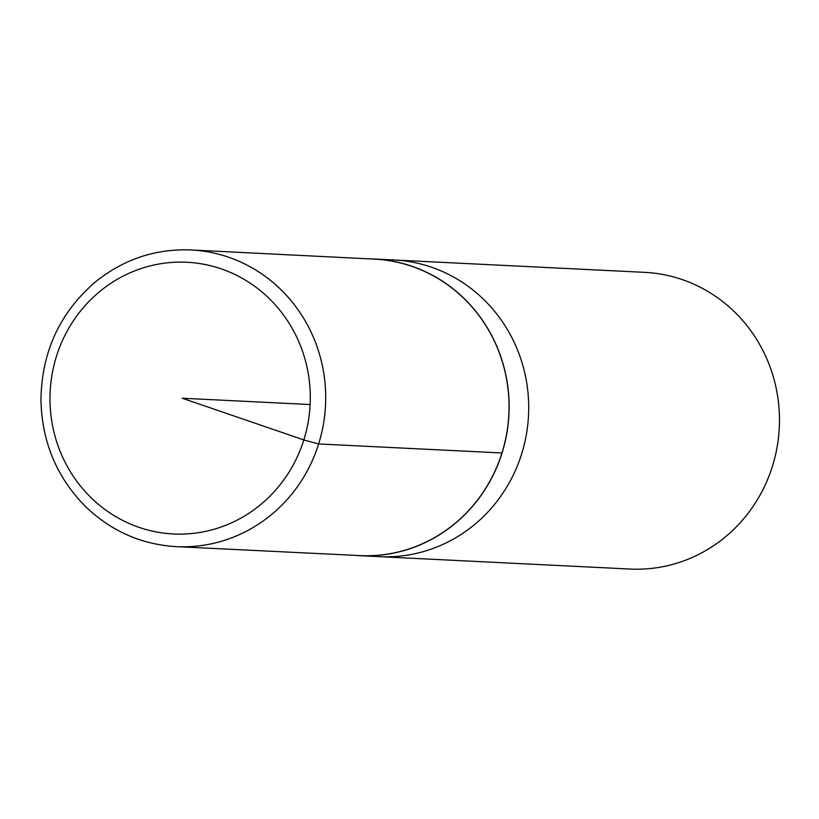 <?xml version="1.0" encoding="UTF-8"?>
<svg xmlns="http://www.w3.org/2000/svg" width="819" height="819" viewBox="0 0 819 819"><rect width="100%" height="100%" fill="white"/><g stroke="black" fill="none" stroke-linecap="round" stroke-linejoin="round"><path stroke-width="1.23" d="M354.299 555.323A148.526 142.107 -87.2 0 0 359.674 555.691L630.036 569.051A148.526 142.107 -87.2 0 0 772.409 466.369A148.526 142.107 -87.2 0 0 644.686 272.358L393.908 259.971A148.526 142.107 92.8 0 1 528.521 415.325A148.526 142.107 92.8 0 1 379.258 556.664A148.526 142.107 -87.2 0 0 528.521 415.325A148.526 142.107 -87.2 0 0 393.908 259.971L374.334 259.009A148.526 142.107 -87.2 0 0 368.939 258.845M359.674 555.691A148.526 142.107 -87.2 0 0 502.057 453.009A148.526 142.107 -87.2 0 0 374.334 259.009M176.341 546.642L359.766 555.589A148.413 142.004 -87.2 0 0 501.955 452.979A148.413 142.004 -87.2 0 0 374.406 259.121L190.991 249.949C155.098 248.607 122.993 259.459 94.676 282.524C59.654 313.073 41.749 352.057 40.95 399.467C41.749 441.676 56.695 477.457 85.8 506.818C111.384 531.265 141.564 544.543 176.341 546.642A148.526 142.107 -87.2 0 0 318.632 443.949A148.526 142.107 -87.2 0 0 190.991 249.949M501.955 452.979L318.632 443.949L303.818 439.936L182.207 398.218L310.125 404.545M56.46 356.306A136.015 130.149 -87.2 0 0 139.588 527.538A136.015 130.149 -87.2 0 0 303.818 439.936A136.015 130.149 -87.2 0 0 220.7 268.704A136.015 130.149 -87.2 0 0 56.46 356.306"/></g></svg>

